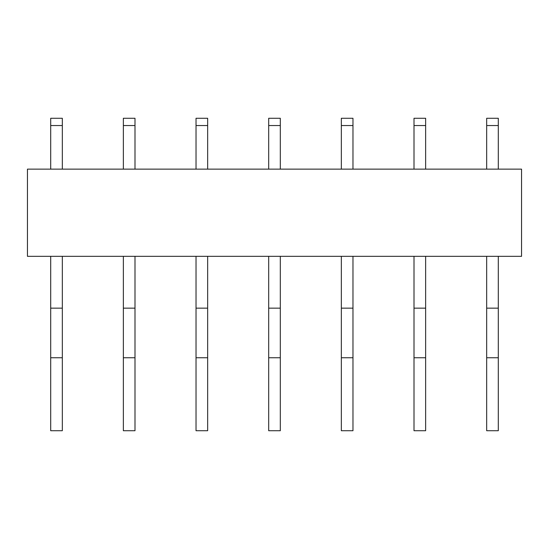 <?xml version="1.0" encoding="UTF-8"?>
<svg xmlns="http://www.w3.org/2000/svg" width="549" height="549" viewBox="0 0 549 549"><rect width="100%" height="100%" fill="white"/><g stroke="black" fill="none" stroke-linecap="round" stroke-linejoin="round"><path stroke-width="0.82" d="M27.45 169.14L521.55 169.14L521.55 256.335L27.45 256.335L27.45 169.14M50.7 430.725L62.325 430.725L62.325 357.763L50.7 357.763L50.7 430.725M50.7 256.335L50.7 308.154L62.325 308.154L62.325 357.763M50.7 308.154L50.7 357.763M62.325 256.335L62.325 308.154M50.7 169.14L50.7 125.543L62.325 125.543L62.325 169.14M62.325 125.543L62.325 118.275L50.7 118.275L50.7 125.543M123.36 430.725L134.992 430.725L134.992 357.763L123.36 357.763L123.36 430.725M123.36 256.335L123.36 308.154L134.992 308.154L134.992 357.763M123.36 308.154L123.36 357.763M134.992 256.335L134.992 308.154M123.36 169.14L123.36 125.543L134.992 125.543L134.992 169.14M134.992 125.543L134.992 118.275L123.36 118.275L123.36 125.543M196.027 430.725L207.652 430.725L207.652 357.763L196.027 357.763L196.027 430.725M196.027 256.335L196.027 308.154L207.652 308.154L207.652 357.763M196.027 308.154L196.027 357.763M207.652 256.335L207.652 308.154M196.027 169.14L196.027 125.543L207.652 125.543L207.652 169.14M207.652 125.543L207.652 118.275L196.027 118.275L196.027 125.543M268.687 430.725L280.313 430.725L280.313 357.763L268.687 357.763L268.687 430.725M268.687 256.335L268.687 308.154L280.313 308.154L280.313 357.763M268.687 308.154L268.687 357.763M280.313 256.335L280.313 308.154M268.687 169.14L268.687 125.543L280.313 125.543L280.313 169.14M280.313 125.543L280.313 118.275L268.687 118.275L268.687 125.543M341.348 430.725L352.973 430.725L352.973 357.763L341.348 357.763L341.348 430.725M341.348 256.335L341.348 308.154L352.973 308.154L352.973 357.763M341.348 308.154L341.348 357.763M352.973 256.335L352.973 308.154M341.348 169.14L341.348 125.543L352.973 125.543L352.973 169.14M352.973 125.543L352.973 118.275L341.348 118.275L341.348 125.543M414.008 430.725L425.64 430.725L425.64 357.763L414.008 357.763L414.008 430.725M414.008 256.335L414.008 308.154L425.64 308.154L425.64 357.763M414.008 308.154L414.008 357.763M425.64 256.335L425.64 308.154M414.008 169.14L414.008 125.543L425.64 125.543L425.64 169.14M425.64 125.543L425.64 118.275L414.008 118.275L414.008 125.543M486.675 430.725L498.3 430.725L498.3 357.763L486.675 357.763L486.675 430.725M486.675 256.335L486.675 308.154L498.3 308.154L498.3 357.763M486.675 308.154L486.675 357.763M498.3 256.335L498.3 308.154M486.675 169.14L486.675 125.543L498.3 125.543L498.3 169.14M498.3 125.543L498.3 118.275L486.675 118.275L486.675 125.543M62.325 118.275L50.7 118.275M134.992 118.275L123.36 118.275M207.652 118.275L196.027 118.275M280.313 118.275L268.687 118.275M352.973 118.275L341.348 118.275M425.64 118.275L414.008 118.275M498.3 118.275L486.675 118.275"/></g></svg>
